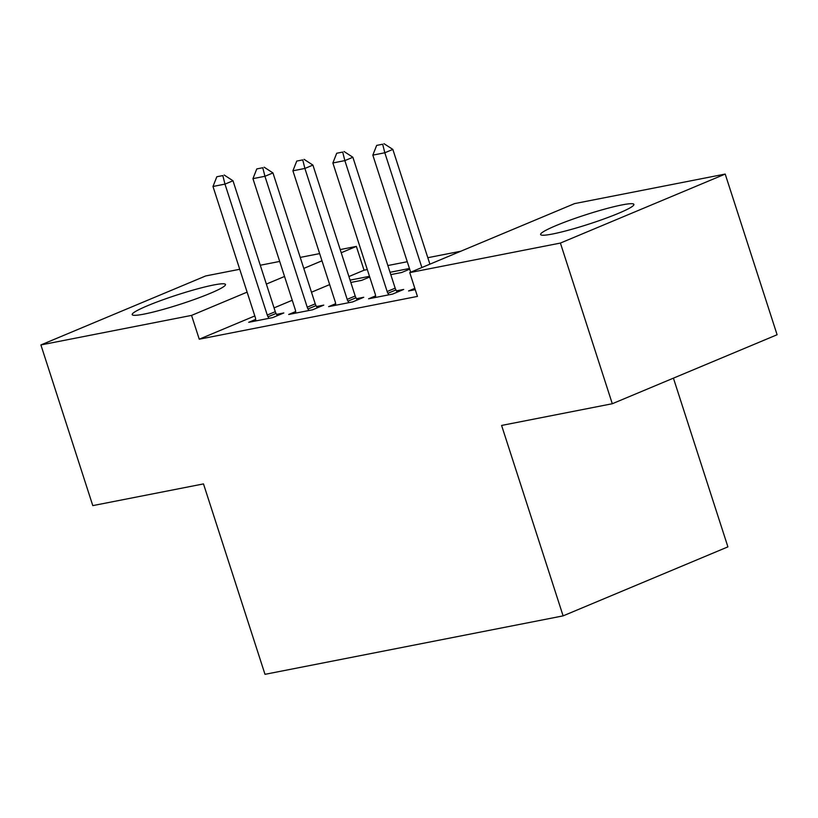 <?xml version="1.0" encoding="UTF-8"?>
<svg xmlns="http://www.w3.org/2000/svg" width="818" height="818" viewBox="0 0 818 818"><rect width="100%" height="100%" fill="white"/><g stroke="black" fill="none" stroke-linecap="round" stroke-linejoin="round"><path stroke-width="1.23" d="M552.518 234.009A49.029 4.918 162.1 0 1 540.606 234.531A49.029 4.918 162.1 0 1 569.86 220.226A49.029 4.918 162.1 0 1 621.997 204.919A49.029 4.918 162.1 0 1 633.909 204.398A49.029 4.918 162.1 0 1 604.645 218.703A49.029 4.918 162.1 0 1 552.518 234.009M144.111 314.092A49.029 4.918 162.1 0 1 132.199 314.623A49.029 4.918 162.1 0 1 161.453 300.318A49.029 4.918 162.1 0 1 213.59 285.001A49.029 4.918 162.1 0 1 225.502 284.48A49.029 4.918 162.1 0 1 196.238 298.785A49.029 4.918 162.1 0 1 144.111 314.092M460.82 251.228L427.814 257.701M407.262 261.729L387.855 265.533M367.302 269.562L364.051 270.206L356.362 246.402L341.229 252.742M574.553 203.61L725.208 174.07L560.402 243.069L409.746 272.609L574.553 203.61M560.402 243.069L612.293 403.734L777.1 334.746L725.208 174.07M673.418 378.151L727.908 546.874L563.111 615.872L264.991 674.329L203.488 483.908L92.792 505.616L40.9 344.94L205.707 275.942L239.735 269.275M260.277 265.247L279.695 261.433M300.237 257.404L319.654 253.6M340.206 249.572L356.362 246.402M375.574 295.891L368.601 298.805L392.579 294.102L403.714 289.439L396.454 290.86M390.033 272.292L409.45 268.488M409.665 269.163L401.74 272.476L390.789 274.623M295.646 311.556L288.682 314.48L312.66 309.777L323.795 305.114L316.525 306.535M364.051 270.206L348.918 276.545M329.664 284.603L311.484 292.21M292.241 300.267L274.05 307.885M254.807 315.942L199.244 339.204L417.436 296.413L409.746 272.609M255.686 319.398L248.723 322.312L272.701 317.609L283.836 312.946L276.566 314.378M350.073 280.134L369.491 276.32M369.705 276.995L361.781 280.318L350.83 282.466M335.605 303.723L328.642 306.638L352.619 301.934L363.754 297.271L356.495 298.703M414.828 288.345L408.571 290.963L415.247 289.654M199.244 339.204L191.555 315.4L40.9 344.94M612.293 403.734L501.598 425.442L563.111 615.872M321.975 260.799L303.795 268.406M284.552 276.464L266.361 284.081M247.118 292.138L191.555 315.4M222.823 175.573L216.831 176.749L222.823 175.573L224.981 184.122L232.997 180.768L275.277 311.678A6.288 4.018 -112.7 0 0 276.055 313.447L277.302 315.687M255.84 320.912L255.666 319.235A6.288 4.018 -112.7 0 0 255.277 317.394L212.987 186.473L224.981 184.122L267.261 315.042A6.288 4.018 -112.7 0 0 268.028 316.801L268.897 318.355M216.831 176.749L212.987 186.473M232.997 180.768L224.163 175.011M262.782 167.741L256.791 168.917L262.782 167.741L264.94 176.289L272.956 172.925L315.237 303.846A6.288 4.018 -112.7 0 0 316.014 305.615L317.261 307.844M295.809 313.079L295.625 311.392A6.288 4.018 -112.7 0 0 295.237 309.552L252.946 178.641L264.94 176.289L307.22 307.2A6.288 4.018 -112.7 0 0 307.997 308.969L308.856 310.523M256.791 168.917L252.946 178.641M272.956 172.925L264.122 167.179M302.742 159.899L296.75 161.074L302.742 159.899L304.899 168.447L312.916 165.093L355.206 296.014A6.288 4.018 -112.7 0 0 355.973 297.772L357.221 300.012M335.769 305.247L335.595 303.56A6.288 4.018 -112.7 0 0 335.196 301.719L292.916 170.798L304.899 168.447L347.18 299.368A6.288 4.018 -112.7 0 0 347.957 301.136L348.826 302.68M296.75 161.074L292.916 170.798M312.916 165.093L304.081 159.346M342.701 152.066L336.709 153.242L342.701 152.066L344.859 160.614L352.875 157.261L395.166 288.171A6.288 4.018 -112.7 0 0 395.932 289.94L397.19 292.169M375.728 297.404L375.554 295.717A6.288 4.018 -112.7 0 0 375.155 293.877L332.875 162.966L344.859 160.614L387.149 291.525A6.288 4.018 -112.7 0 0 387.916 293.294L388.785 294.848M336.709 153.242L332.875 162.966M352.875 157.261L344.041 151.504M382.671 144.224L376.669 145.399L382.671 144.224L384.818 152.772L392.844 149.418L429.9 264.173M410.656 272.23L372.834 155.123L384.818 152.772L421.884 267.527M376.669 145.399L372.834 155.123M392.844 149.418L384 143.671M268.028 316.801L276.055 313.447M267.261 315.042L275.277 311.678M307.997 308.969L316.014 305.615M307.22 307.2L315.237 303.846M347.957 301.136L355.973 297.772M347.18 299.368L355.206 296.014M387.916 293.294L395.932 289.94M387.149 291.525L395.166 288.171"/></g></svg>
